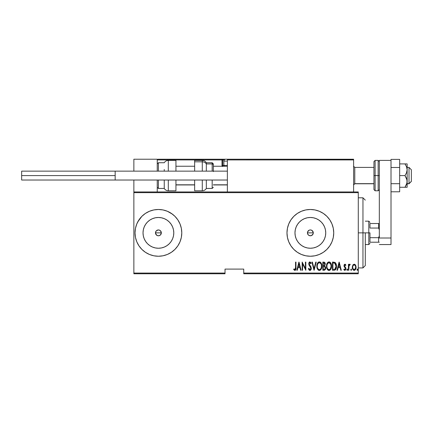 <?xml version="1.0" encoding="UTF-8"?>
<svg xmlns="http://www.w3.org/2000/svg" width="433" height="433" viewBox="0 0 433 433"><rect width="100%" height="100%" fill="white"/><g stroke="black" fill="none" stroke-linecap="round" stroke-linejoin="round"><path stroke-width="0.65" d="M160.475 234.93L158.976 235.731L157.287 235.563L155.707 233.982L155.707 231.742L155.485 232.862A2.923 2.923 0 0 1 158.408 229.945A2.923 2.923 0 0 1 161.33 232.862L160.838 231.238L160.031 230.437L160.838 231.238L161.33 232.862L160.464 234.935M157.839 229.999L158.981 229.999L160.475 230.8L161.33 232.862A2.923 2.923 0 0 1 158.408 235.785A2.923 2.923 0 0 1 155.485 232.862L155.977 234.486L155.539 232.294L156.34 230.794L158.408 229.945L157.287 230.167M309.79 229.999L310.932 229.999L312.426 230.8L313.281 232.862A2.923 2.923 0 0 1 310.358 235.785A2.923 2.923 0 0 1 307.435 232.862L307.928 234.486L307.435 232.862L307.663 231.742L307.435 232.862A2.923 2.923 0 0 1 310.358 229.945A2.923 2.923 0 0 1 313.281 232.862L312.788 231.238L311.982 230.437L313.227 232.294L313.059 233.982L311.479 235.563L309.79 235.731L308.734 235.292L307.663 233.982L307.435 232.862L307.933 231.238M307.663 231.747L309.243 230.167M295.274 229.863L294.976 232.862A15.382 15.382 0 0 1 310.358 217.48A15.382 15.382 0 0 1 325.74 232.862L325.448 235.866L324.571 238.751L323.148 241.408L321.237 243.741L318.905 245.652L316.247 247.075L313.362 247.952L310.358 248.244L307.36 247.952L304.475 247.075L301.812 245.652L299.484 243.741L297.568 241.408L296.15 238.751L295.274 235.866L294.976 232.862L295.274 229.863L296.15 226.979L297.568 224.316L299.484 221.988L301.812 220.072L304.475 218.654L307.36 217.777L310.358 217.48L313.362 217.777L316.247 218.654L318.905 220.072L321.237 221.988L323.148 224.316L324.571 226.979L325.448 229.863L325.74 232.862A15.382 15.382 0 0 1 310.358 248.244A15.382 15.382 0 0 1 294.976 232.862L295.274 235.866M143.323 229.863L143.025 232.862A15.382 15.382 0 0 1 158.408 217.48A15.382 15.382 0 0 1 173.79 232.862L173.492 235.866L172.621 238.751L171.197 241.408L169.287 243.741L166.954 245.652L164.296 247.075L161.406 247.952L158.408 248.244L155.409 247.952L152.519 247.075L149.861 245.652L147.529 243.741L145.618 241.408L144.194 238.751L143.323 235.866L143.025 232.862L143.323 229.863L144.194 226.979L145.618 224.316L147.529 221.988L149.861 220.072L152.519 218.654L155.409 217.777L158.408 217.48L161.406 217.777L164.296 218.654L166.954 220.072L169.287 221.988L171.197 224.316L172.621 226.979L173.492 229.863L173.79 232.862A15.382 15.382 0 0 1 158.408 248.244A15.382 15.382 0 0 1 143.025 232.862L143.323 235.866M145.412 213.431A23.377 23.377 0 0 0 135.031 232.862A23.377 23.377 0 0 1 158.408 209.485A23.377 23.377 0 0 1 181.784 232.862A23.377 23.377 0 0 0 171.403 213.431M172.431 214.162L167.355 211.266L162.97 209.935L158.408 209.485L153.845 209.935L149.461 211.266L145.418 213.426L141.878 216.332L138.971 219.877L136.812 223.921L135.48 228.305L135.031 232.862L135.48 237.425L136.812 241.809L138.971 245.852L141.878 249.392L145.418 252.304L149.461 254.463L153.845 255.795L158.408 256.244L162.97 255.795L167.355 254.463L171.398 252.304L174.937 249.392L177.844 245.852L180.004 241.809L181.335 237.425L181.784 232.862L181.335 228.305L180.004 223.921L177.844 219.877L174.937 216.332L171.398 213.426A23.377 23.377 0 0 0 158.418 209.485M158.397 209.485A23.377 23.377 0 0 0 145.423 213.42M305.79 209.94A23.377 23.377 0 0 0 301.411 211.266L297.374 213.426L293.828 216.332L290.922 219.877L288.762 223.921A23.377 23.377 0 0 0 287.431 228.299L286.982 232.862A23.377 23.377 0 0 1 310.358 209.485A23.377 23.377 0 0 1 333.735 232.862A23.377 23.377 0 0 0 310.374 209.485M310.374 256.244A23.377 23.377 0 0 0 333.735 232.862A23.377 23.377 0 0 1 310.358 256.244A23.377 23.377 0 0 1 286.982 232.862L287.431 237.425L288.762 241.809L290.922 245.852L293.828 249.392L297.374 252.304L301.411 254.463L305.801 255.795L310.358 256.244L314.921 255.795L319.305 254.463L323.348 252.304L326.888 249.392L329.8 245.852L331.959 241.809L333.286 237.425L333.735 232.862L333.286 228.305L331.959 223.921L329.8 219.877L326.888 216.332L323.348 213.426L319.305 211.266L314.921 209.935L310.358 209.485A23.377 23.377 0 0 0 305.806 209.935L301.411 211.266M288.762 223.921L287.431 228.305A23.377 23.377 0 0 0 286.982 232.846M311.982 230.432L311.479 230.167M243.736 273.775L358.286 273.775L358.286 273.071L243.736 273.071L243.736 269.099L225.03 269.099L225.03 273.071L133.862 273.071L133.862 192.653L358.286 192.653L358.286 273.071L358.286 191.954L353.609 191.954L358.286 191.954L358.286 192.653L133.862 192.653L133.862 191.954L227.368 191.954L133.862 191.954L133.862 273.071L225.03 273.071L225.03 269.099L243.736 269.099L243.736 273.775L243.736 273.071L358.286 273.071L358.286 273.775L243.736 273.775M133.862 273.775L225.03 273.775L225.03 273.071L225.03 273.775L133.862 273.775L133.862 273.071L133.862 273.775M352.803 265.175L352.327 267.789L353.285 270.024L354.903 270.17L355.986 268.281L355.812 265.673L354.416 264.2L352.922 264.98L352.305 267.296C352.218 268.866 352.846 269.894 354.194 270.371C355.542 269.889 356.17 268.866 356.083 267.296L355.58 265.169L354.194 264.184L352.803 265.175M348.841 270.268L348.424 270.268L348.841 270.268L349.014 265.813L350.205 264.39L349.453 264.292L348.841 265.169L348.841 264.287L348.424 264.287L348.424 270.268L348.424 264.287L348.424 270.268L348.841 270.268L348.928 266.208L350.205 264.39L349.794 264.184L348.841 265.169L348.841 264.287L348.424 264.287L348.841 264.287M344.955 264.184L344.208 264.774L344.024 265.986L345.361 268.108L345.453 268.996L344.83 269.64L344.094 269.007L343.807 269.564L344.841 270.371L345.539 269.97L345.891 268.925L345.734 267.718L344.446 265.862L344.814 264.942L345.61 265.548L345.907 265.034L345.269 264.276L344.955 264.184L344.019 265.754L345.485 268.676L344.83 269.64L344.094 269.007L343.807 269.564L344.841 270.371L345.907 268.644L344.435 265.721L344.944 264.92L345.61 265.548L345.907 265.034L344.955 264.184M333.984 270.268L335.239 269.921L335.997 268.861L336.441 266.939L336.317 264.666L335.115 262.458L332.479 262.084L332.479 270.268L333.984 270.268C335.835 269.764 336.663 268.433 336.463 266.279C336.582 264.715 336.095 263.416 335.001 262.382L332.479 262.084L332.479 270.268L332.479 262.084L333.459 262.084M324.128 270.268L322.829 270.268L324.685 270.138L325.486 269.088L325.616 267.345L324.701 265.857L325.172 263.405L324.441 262.219L322.829 262.084L322.829 270.268L322.829 262.084L322.829 270.268L324.128 270.268C325.215 269.954 325.73 269.18 325.659 267.946L324.701 265.857L325.243 264.114C325.313 262.939 324.815 262.263 323.743 262.084L323.927 262.095M315.76 262.084L316.22 262.084L314.12 270.268L316.22 262.084L315.76 262.084L314.071 268.693L312.377 262.084L311.917 262.084L314.017 270.268L311.917 262.084L314.017 270.268L316.22 262.084L315.76 262.084L314.071 268.693L312.377 262.084L311.917 262.084L312.377 262.084M302.58 270.268L302.58 263.832L305.833 270.268L305.833 262.084L305.417 262.084L305.417 268.536L302.164 262.084L302.164 270.268L302.58 270.268L302.164 270.268L302.58 270.268L302.58 263.832L305.833 270.268L305.833 262.084L305.417 262.084L305.417 268.536L302.164 262.084L302.164 270.268L302.25 262.084M295.555 267.529L295.252 269.423L294.705 269.607L293.92 268.904L293.666 269.532L294.841 270.479L295.56 270.089L295.874 269.304L295.972 262.084L295.555 262.084L295.555 267.529L294.873 269.64L293.92 268.904L293.666 269.532L294.841 270.479C295.842 269.905 296.221 268.947 295.972 267.61L295.972 262.084L295.555 262.084L295.544 268.13M310.358 209.485L305.801 209.935M297.271 270.268L296.811 270.268L298.911 262.084L296.811 270.268L297.271 270.268L297.942 267.643L299.982 267.643L300.659 270.268L301.114 270.268L299.014 262.084L296.811 270.268L297.271 270.268L297.942 267.643L299.982 267.643L300.659 270.268L301.114 270.268L299.014 262.084L301.114 270.268L300.659 270.268M309.92 270.479L310.802 269.954L311.289 268.265L310.964 266.842L309.211 264.033L309.709 262.739L310.217 262.836L310.791 263.762L311.186 263.259L309.931 261.878L309.01 262.593L308.789 264.108L310.699 267.448L310.802 268.774L309.925 269.64L308.864 268.276L308.458 268.687L309.119 270.068L309.92 270.479C310.883 270.127 311.343 269.386 311.289 268.265L309.189 263.751L309.876 262.717L310.791 263.762L311.186 263.259L309.931 261.878L308.772 263.784L309.043 265.028L310.867 268.254L309.925 269.64L308.864 268.276L308.458 268.687L309.839 270.473M316.848 266.214L317.135 268.222L318.152 269.97L319.375 270.479L320.599 269.954L321.605 268.195L321.881 266.176L321.6 264.141L320.577 262.382L319.337 261.878L318.12 262.42L317.129 264.19L316.848 266.214C316.712 268.352 317.557 269.775 319.375 270.479C321.189 269.754 322.022 268.319 321.881 266.176C322.028 264.006 321.178 262.571 319.337 261.878C317.535 262.625 316.707 264.07 316.848 266.214L316.859 265.867M326.498 266.214L327.364 269.445L329.026 270.479L329.984 270.17L330.731 269.348L331.532 266.176L330.85 263.199L329.957 262.171L328.988 261.878L328.03 262.198L327.164 263.242L326.498 266.208C326.368 268.352 327.207 269.775 329.026 270.479C330.839 269.754 331.678 268.319 331.532 266.176C331.678 264.006 330.828 262.571 328.988 261.878C327.186 262.625 326.358 264.07 326.498 266.214M337.448 270.268L336.988 270.268L339.088 262.084L336.988 270.268L337.448 270.268L338.119 267.643L340.159 267.643L340.831 270.268L341.291 270.268L339.191 262.084L336.988 270.268L337.448 270.268L338.119 267.643L340.159 267.643L340.831 270.268L341.291 270.268L339.191 262.084L341.291 270.268L340.831 270.268M346.849 269.689L347.271 270.371L346.849 269.689L347.271 270.371L347.688 269.689L347.271 270.371L347.688 269.689L347.271 270.371L346.849 269.689L347.163 270.349L347.596 270.116L347.374 269.028L346.849 269.689L347.271 269.007L346.849 269.689L347.271 269.007L347.688 269.689L347.271 269.007M350.73 269.689L351.044 270.349L351.477 270.116L351.26 269.028L350.73 269.689L351.152 269.007L350.73 269.689L351.152 270.371L351.569 269.689L351.152 269.007L351.569 269.689L351.152 270.371L350.73 269.689L351.152 270.371L351.569 269.689L351.152 269.007M357.447 269.007L357.864 269.689L357.447 270.371L357.025 269.689L357.117 270.116L357.501 270.365L357.842 269.911L357.339 269.028L357.025 269.689L357.447 269.007L357.025 269.689L357.447 270.371L357.864 269.689L357.447 269.007L357.858 269.802M304.708 255.551L301.411 254.463A23.377 23.377 0 0 0 305.79 255.789M137.791 221.842L141.878 216.332L145.418 213.426M149.461 211.266L153.845 209.935M167.355 254.463L162.97 255.795M157.839 235.731L158.408 235.785L157.287 235.563L155.977 234.486M308.734 235.292L310.358 235.785L311.479 235.563L310.932 235.731L312.426 234.93M171.403 252.298A23.377 23.377 0 0 0 181.784 232.862A23.377 23.377 0 0 1 158.408 256.244A23.377 23.377 0 0 1 135.031 232.862A23.377 23.377 0 0 0 145.412 252.298L141.878 249.392L138.971 245.852M286.982 232.884A23.377 23.377 0 0 0 288.762 241.809M305.806 255.795A23.377 23.377 0 0 0 310.347 256.244M145.423 252.304A23.377 23.377 0 0 0 158.397 256.244M158.418 256.244A23.377 23.377 0 0 0 171.387 252.304L174.937 249.392M177.844 219.877L174.937 216.332M145.618 241.408L147.529 243.741L149.861 245.652M155.409 247.952L158.408 248.244L161.406 247.952M166.954 245.652L169.287 243.741L171.197 241.408M173.492 235.866L173.79 232.862L173.492 229.863M171.197 224.316L169.287 221.988L166.954 220.072M161.406 217.777L158.408 217.48L155.409 217.777M149.861 220.072L147.529 221.988L145.618 224.316M161.33 232.862L161.108 233.982L161.33 232.862L155.485 232.862L161.33 232.862M158.408 235.785L158.976 235.731M155.707 231.747L155.977 231.238M159.528 230.167L160.031 230.432M297.568 241.408L299.484 243.741L301.812 245.652M307.36 247.952L310.358 248.244L313.362 247.952M318.905 245.652L321.237 243.741L323.148 241.408M325.448 235.866L325.74 232.862L325.448 229.863M323.148 224.316L321.237 221.988L318.905 220.072M313.362 217.777L310.358 217.48L307.36 217.777M301.812 220.072L299.484 221.988L297.568 224.316M313.281 232.862L313.059 233.982L313.281 232.862L307.435 232.862L313.281 232.862M310.358 235.785L309.79 235.731M307.928 234.486L308.296 234.93M159.528 235.563L160.031 235.292M295.555 262.084L295.972 262.084L295.972 268.038M295.874 269.321L295.728 269.791M295.679 269.894L294.943 270.468M293.774 269.699L293.92 268.904L294.873 269.64L293.92 268.904M298.965 263.665L299.771 266.804L298.158 266.804L298.965 263.665L299.771 266.804L298.158 266.804L298.965 263.665M305.417 262.084L305.833 262.084L305.741 270.268M308.556 268.985L308.767 269.505M308.458 268.687L308.945 268.487M309.514 269.461L310.152 269.597M310.45 269.413L310.656 269.142M310.856 268.043L310.742 268.963M310.867 268.254L310.613 267.275M310.115 266.501L309.438 265.651M309.308 265.467L309.119 265.18M309.038 265.028L308.918 264.731M308.783 263.47L308.826 263.177M308.902 262.869L309.151 262.349M309.167 262.328L309.498 262.008M310.742 262.393L311.083 263.026M311.186 263.259L310.791 263.762L310.488 263.161M310.217 262.836L309.427 262.95M309.222 263.416L309.194 263.892M309.27 264.303L309.595 264.931M309.822 265.223L310.385 265.911M309.438 264.687L310.152 265.624M311.219 268.969L311.127 269.31M311.127 269.315L310.802 269.954M310.374 270.354L310.006 270.473M309.01 262.593L308.902 262.88M316.88 265.516L316.967 264.861M316.972 264.855L317.189 264M317.513 263.242L317.887 262.674M318.379 262.198L318.812 261.97M320.003 262.008L320.306 262.165M320.588 262.393L320.864 262.69M321.026 262.912L321.199 263.194M321.362 263.513L321.6 264.135M321.768 264.812L321.881 266.176M321.876 266.522L321.768 267.524M321.605 268.189L321.492 268.514M321.356 268.839L321.08 269.348M320.858 269.662L320.599 269.959M320.041 270.338L319.711 270.441M319.034 270.446L318.715 270.344M318.601 270.289L318.158 269.976M318.136 269.954L317.719 269.45M317.714 269.44L317.308 268.698M317.135 268.222L316.967 267.556M316.945 267.415L316.875 266.896M318.818 262.831L319.354 262.717C320.864 263.275 321.567 264.428 321.465 266.171L321.194 267.913M318.185 263.313L318.531 263.004M321.362 267.28L321.465 266.171C321.573 267.935 320.869 269.088 319.354 269.64L319.9 269.532L319.354 269.64C317.865 269.088 317.167 267.946 317.27 266.208L317.292 266.76L317.27 266.208C317.162 264.46 317.86 263.296 319.354 262.717L318.72 262.885M321.362 265.066L321.459 265.894M320.171 262.988L319.494 262.723L320.766 263.589M320.566 269.039L320.214 269.353M317.367 267.307L317.292 266.76M317.292 265.651L317.578 264.352M324.934 262.728L325.167 263.399M325.481 269.093L325.329 269.44M324.409 266.484L323.527 266.387L324.409 266.484L325.243 267.946C325.237 268.898 324.782 269.391 323.868 269.429L323.245 269.429L323.245 266.387L324.09 266.414M325.243 267.946L324.701 269.239L325.151 268.547M324.604 263.275L324.82 264.13L324.36 263.048M324.799 264.439L324.82 264.13C324.831 265.039 324.404 265.51 323.532 265.548L323.245 265.548L323.245 262.923L323.824 262.923L324.82 264.13L324.431 265.277L323.532 265.548L324.501 265.196M324.441 269.364L324.16 269.418M323.532 265.548L323.245 265.548L323.245 262.923L323.824 262.923M326.531 265.521L326.623 264.85M327.164 263.237L327.537 262.674M329.654 262.008L329.957 262.165M330.227 262.382L330.514 262.69M330.677 262.918L330.844 263.188M331.007 263.502L331.25 264.141M331.418 264.817L331.505 265.478M331.505 266.874L331.413 267.534M331.256 268.189L331.142 268.514M331.012 268.828L330.736 269.342M330.509 269.667L330.249 269.959M329.692 270.338L329.367 270.441M329.194 270.468L328.853 270.468M328.685 270.446L328.366 270.344M328.252 270.289L327.808 269.976M327.786 269.954L327.375 269.461M327.364 269.44L327.039 268.871M326.785 268.216L326.617 267.556M326.596 267.415L326.525 266.885M328.468 262.831L329.01 262.717C330.514 263.275 331.218 264.428 331.115 266.171L330.844 267.913M328.734 269.613L328.041 269.261M326.926 266.484L326.92 266.208C326.812 264.46 327.51 263.296 329.01 262.717L328.371 262.885M327.684 263.497L327.229 264.352L328.182 263.004M330.78 264.271L329.145 262.723L330.536 263.773L331.11 265.894M330.428 268.769L331.115 266.171C331.223 267.935 330.525 269.088 329.01 269.64L329.551 269.532L329.01 269.64C327.516 269.088 326.818 267.946 326.92 266.208L326.942 265.651L326.92 266.208M330.547 268.584L329.865 269.353M327.018 267.307L326.942 266.76M326.942 265.651L327.229 264.352M336.403 265.223L336.452 265.743M336.463 266.008L336.463 266.284M336.457 266.641L336.441 266.939M335.856 269.164L335.683 269.445M334.953 270.084L334.644 270.192M334.39 263.031L334.942 263.269L334.39 263.031M335.115 263.405L335.526 263.924L335.115 263.405M335.597 264.06L336.03 265.835M335.862 267.762L335.191 268.985M334.698 269.288L332.896 269.429L332.896 262.923L334.752 263.156L336.046 266.279L334.866 269.223L334.422 269.358M333.627 262.934L334.011 262.966M335.997 265.434L335.911 264.953M336.035 266.696L335.997 267.107M339.142 263.665L339.948 266.804L338.335 266.804L339.142 263.665L339.948 266.804L338.335 266.804L339.142 263.665M345.907 265.034L345.496 265.353M345.529 265.407L344.706 265.012M344.462 265.461L344.608 266.355M344.933 266.744L345.675 267.599M345.891 268.925L345.907 268.644M345.853 269.207L345.518 270.003M344.755 270.365L344.224 270.127M344.208 270.111L343.889 269.716M343.807 269.564L344.23 269.223M344.094 269.007L344.987 269.613M345.453 268.996L345.253 267.935M345.485 268.676L344.625 267.307M344.966 267.626L344.105 266.452M344.181 266.674L344.029 265.499M344.062 265.25L344.132 264.964M344.213 264.763L344.387 264.482M347.158 270.349L346.855 269.802M348.841 265.169L349.794 264.184L350.205 264.39L349.967 265.023L349.528 264.969M349.794 264.184L350.205 264.39M349.014 265.813L348.879 266.69M348.874 266.825L348.846 267.746M353.052 264.796L353.36 264.482M355.022 264.476L355.331 264.79M355.969 266.203L356.056 266.755M355.986 268.281L355.872 268.731M355.856 268.763L355.677 269.218L355.861 268.763M355.531 269.483L354.681 270.284M353.599 270.235L353.29 270.03M353.225 269.965L352.852 269.483M352.522 268.758L352.397 268.281M352.332 266.75L352.419 266.203M354.097 269.635L354.887 269.375L355.661 267.302C355.726 268.503 355.233 269.283 354.194 269.64C353.149 269.283 352.662 268.503 352.722 267.302L352.798 268.054L352.722 267.302C352.662 266.095 353.149 265.299 354.194 264.92C355.233 265.299 355.72 266.095 355.661 267.302L355.341 268.774L354.005 269.624M354.286 264.926L355.098 265.424L355.59 266.539L355.341 265.813M355.601 266.609L355.645 266.917M353.501 269.375L352.798 268.054M353.647 265.083L353.999 264.936M357.447 270.371L357.864 269.689L357.447 270.371L357.025 269.689M318.358 269.234L317.995 268.823M324.609 266.582L325.232 267.724M324.014 269.423L323.245 269.429L323.245 266.387L323.527 266.387M328.008 269.234L327.646 268.823M333.464 269.429L332.896 269.429L332.896 262.923L333.242 262.923M334.173 269.396L333.821 269.423M352.798 266.539L352.873 266.241M353.047 265.813L353.241 265.483M362.957 232.862L365.295 232.862L365.295 265.591L365.295 232.862L362.957 232.862L362.957 197.8L362.957 232.862L358.286 232.862L362.957 232.862L362.957 267.93L362.957 232.862M369.971 223.515L369.971 228.045L369.971 223.515L378.621 223.515L369.971 223.515M369.971 232.862L369.971 237.685L369.971 232.862L368.802 232.862L369.971 232.862M365.295 221.176L368.802 221.176L368.802 232.862L368.802 221.176L369.971 222.346M365.295 232.862L368.802 232.862L365.295 232.862M369.971 242.215L369.971 237.685L369.971 242.215L379.324 242.215L378.621 242.215L378.621 237.685L369.971 237.685L378.621 237.685L378.621 242.215L369.971 242.215M365.295 244.553L368.802 244.553L368.802 232.862L368.802 244.553L369.971 243.384M379.324 223.515L378.621 223.515L378.621 228.045L379.324 229.869L378.621 228.045L378.621 223.515L379.324 223.515M369.971 228.045L378.621 228.045L369.971 228.045M379.324 235.861L378.621 237.685L379.324 235.861M330.233 159.225L353.609 159.225L353.609 159.929L353.609 159.225L330.233 159.225M133.862 159.225L157.239 159.225L133.862 159.225L133.862 171.149L133.862 159.225M157.239 191.954L157.239 180.031L157.239 191.954M157.239 171.149L157.239 159.225L157.239 171.149M133.862 180.031L133.862 191.954L133.862 180.031M409.012 183.652L407.144 183.652L409.012 183.652L409.012 167.409L409.012 183.652L411.35 181.351L409.012 183.652M411.35 181.432L409.012 183.771L407.144 183.771M354.779 183.652L353.609 184.804L354.779 183.652L373.944 183.652L354.779 183.652L354.779 167.409L354.779 183.652M227.368 184.804L213.345 184.804L227.368 184.804M194.644 184.804L175.939 184.804L194.644 184.804M411.35 169.747L411.35 181.351L411.35 169.747L409.012 167.409L407.144 167.409M157.444 159.431L157.239 159.929L221.994 159.929L221.994 165.536L222.405 166.532M157.942 159.225L225.734 159.225L157.942 159.225M157.239 159.929L221.994 159.929L221.994 165.536L222.697 165.536A0.704 0.704 0 0 0 223.396 166.24A0.704 0.704 0 0 1 222.697 165.536L222.697 159.929L224.272 159.929L222.697 159.929A0.704 0.704 0 0 0 221.994 159.225A0.704 0.704 0 0 1 222.697 159.929L221.994 159.929L221.994 159.225L221.994 159.929L222.697 159.929L222.697 165.536L223.958 165.536L221.994 165.536A1.402 1.402 0 0 0 222.183 166.24M227.368 159.929L227.368 191.954L227.368 159.929L353.609 159.929L353.609 191.954L227.368 191.954L353.609 191.954L353.609 159.929L353.176 159.279L228.072 159.225L352.906 159.225L353.609 159.929L227.368 159.929L228.072 159.225L227.422 159.658M353.404 159.431L353.609 159.929M223.866 165.444L224.657 166.24L223.866 165.444L227.368 165.444L223.866 165.444L223.866 161.098L227.368 161.098L223.866 161.098L223.866 165.444M233.685 159.225L225.734 159.225A1.873 1.873 0 0 0 223.866 161.098A1.873 1.873 0 0 1 225.734 159.225L228.186 159.225M168.302 171.149L168.302 160.394L168.302 171.149M164.253 171.149L164.253 169.476M158.408 171.149L158.408 162.732L158.408 171.149M175.939 160.394L175.939 171.149L175.939 160.394L168.302 160.394C166.537 160.454 165.184 161.233 164.253 162.732L158.408 162.732L157.239 163.901M175.939 190.785L175.939 180.031L175.939 190.785L168.302 190.785L168.302 183.376M168.302 180.031L168.302 190.785C166.537 190.726 165.184 189.946 164.253 188.447L164.253 180.031L164.253 188.447L158.408 188.447L158.408 181.703M158.408 180.031L158.408 188.447L157.239 187.278M202.281 171.149L202.281 161.818L194.644 161.818L194.644 160.41L194.644 161.818L202.281 161.818A4.676 4.238 0 0 1 206.33 163.934L212.175 163.934A1.169 1.061 0 0 1 213.345 164.995L213.345 171.592M212.175 171.149L212.175 163.934L206.33 163.934A4.676 4.238 180 0 0 202.281 161.818L202.281 160.394C204.046 160.454 205.399 161.233 206.33 162.732L206.33 171.149M213.345 163.912L213.345 164.995A1.169 1.061 180 0 0 212.175 163.934L212.175 162.732L213.345 163.901M194.644 161.818L194.644 171.149L194.644 161.818M194.644 190.769L194.644 180.031L194.644 190.785L202.281 190.785L202.281 180.031L202.281 190.65M206.33 188.333L206.33 180.031L206.33 188.447L212.175 188.447L212.175 180.031L212.175 188.333M21.65 175.592L115.162 175.592L21.65 175.592L21.65 180.031L21.65 171.149L21.65 175.592M227.368 180.031L115.162 180.031L227.368 180.031M115.162 171.149L227.368 171.149L115.162 171.149L115.162 180.031L115.162 171.149L21.65 171.149M391.01 160.394L391.01 244.553L379.324 244.553L391.01 244.553L391.01 238.009L379.324 238.009L379.324 160.394L379.324 238.009L391.01 238.009L391.01 160.394L379.324 160.394L391.01 160.394L391.01 159.393L399.659 159.393L391.01 159.393L391.01 160.394M373.944 161.563L373.944 175.592L375.113 175.592L375.113 190.785L375.113 175.592L378.155 175.592L375.113 175.592L375.113 160.394L373.944 161.563L373.944 175.592L375.113 175.592L375.113 160.394L378.155 160.394L378.155 175.592L379.324 175.592L378.155 175.592L378.155 160.394L379.324 161.563M373.944 189.345L373.944 175.592L373.944 189.616L375.113 190.785L378.155 190.785L378.155 175.592L378.155 190.785L379.324 189.616M407.144 163.901L407.144 169.747L407.144 163.901L404.985 163.901L406.522 166.689L407.144 169.747L406.527 172.794L404.985 175.592L406.977 179.879L406.982 182.975L404.985 187.278L406.776 183.771M406.527 166.7L406.706 167.203M406.527 163.901L399.659 163.901L404.985 163.901L406.522 166.689L407.144 169.747L407.144 187.278L407.144 181.432L406.527 184.48L404.985 187.278L399.659 187.278L406.982 187.278L404.985 187.278L406.522 184.49M404.985 175.592L399.659 175.592L404.985 175.592L406.522 178.38L407.144 181.432L407.144 169.747L406.527 172.794L404.985 175.592M404.985 187.278L406.527 187.278M399.659 159.393L399.659 167.49L391.01 167.49L399.659 167.49L399.659 183.689L391.01 183.689L391.01 167.49L391.01 183.689L399.659 183.689L399.659 191.787L391.01 191.787L399.659 191.787L399.659 159.393M358.286 197.8L362.957 197.8L365.295 200.138M358.286 267.93L362.957 267.93L365.295 265.591M353.609 184.94L354.779 183.771L373.944 183.771M227.368 184.94L213.345 184.94M194.644 184.94L175.939 184.94M227.368 166.24L213.345 166.24M194.644 166.24L175.939 166.24M353.609 166.24L354.779 167.409L373.944 167.409M206.33 162.732L212.175 162.732M194.644 160.394L202.281 160.394M212.175 188.447L213.345 187.278M202.281 190.785C204.046 190.726 205.399 189.946 206.33 188.447M115.162 180.031L21.65 180.031"/></g></svg>
